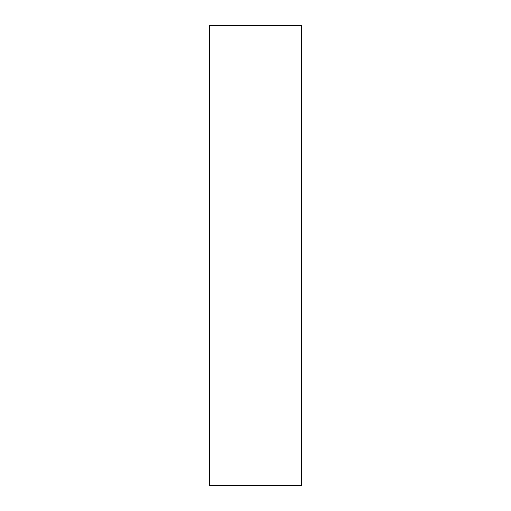<?xml version="1.0" encoding="UTF-8"?>
<svg xmlns="http://www.w3.org/2000/svg" width="511" height="511" viewBox="0 0 511 511"><rect width="100%" height="100%" fill="white"/><g stroke="black" fill="none" stroke-linecap="round" stroke-linejoin="round"><path stroke-width="0.38" stroke-dasharray="2.56 1.92" d="M301.49 25.55L209.51 25.55L209.51 485.45L301.49 485.45L301.49 25.55"/><path stroke-width="0.77" d="M301.49 25.55L209.51 25.55L209.51 485.45L301.49 485.45L301.49 25.55"/></g></svg>
